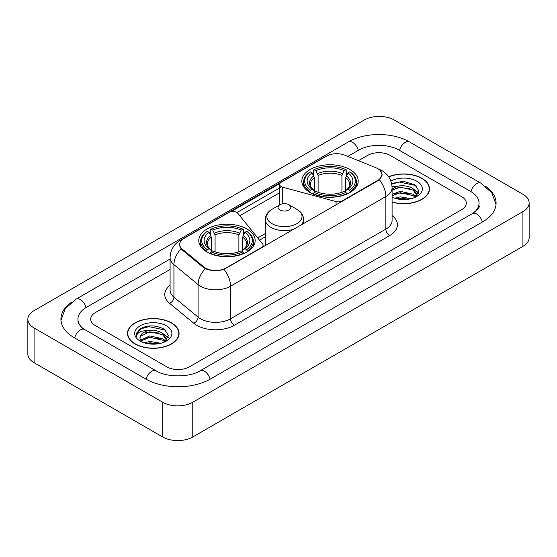 <?xml version="1.0" encoding="UTF-8"?>
<svg xmlns="http://www.w3.org/2000/svg" width="557" height="557" viewBox="0 0 557 557"><rect width="100%" height="100%" fill="white"/><g stroke="black" fill="none" stroke-linecap="round" stroke-linejoin="round"><path stroke-width="0.84" d="M342.075 201.404L342.075 200.98A5.319 3.07 180 0 1 336.066 201.592L282.726 187.229A5.319 3.07 180 0 1 281.215 186.616A5.319 3.07 180 0 1 279.656 184.451A5.319 3.07 180 0 1 281.215 182.278L326.499 156.127A14.357 8.292 0 0 1 344.894 155.201L375.857 167.72A14.357 8.292 0 0 1 377.771 168.646A14.357 8.292 0 0 1 381.977 174.508L381.977 175.775M246.911 229.004A28.184 16.271 0 0 0 216.2 225.474A28.184 16.271 0 0 0 198.8 240.506A28.184 16.271 0 0 0 207.051 252.015A28.184 16.271 0 0 0 237.769 255.538A28.184 16.271 0 0 0 255.169 240.506A28.184 16.271 0 0 0 246.911 229.004M349.949 169.516A28.184 16.271 0 0 0 319.231 165.986A28.184 16.271 0 0 0 301.831 181.018A28.184 16.271 0 0 0 310.089 192.527A28.184 16.271 0 0 0 340.8 196.057A28.184 16.271 0 0 0 358.2 181.018A28.184 16.271 0 0 0 349.949 169.516M225.857 268.077L261.553 247.468A5.319 3.07 180 0 0 263.113 245.296A5.319 3.07 180 0 0 262.612 244.001L237.742 213.206A5.319 3.07 180 0 0 229.157 212.328L183.873 238.48A14.357 8.292 0 0 0 179.667 244.342A14.357 8.292 0 0 0 182.257 249.097L203.939 266.97A14.357 8.292 0 0 0 225.857 268.077L225.857 268.502M342.075 200.98L377.771 180.371A14.357 8.292 0 0 0 381.977 174.508M392.086 202.128A25.789 14.893 0 0 0 429.51 188.837A25.789 14.893 0 0 0 421.955 178.31A25.789 14.893 0 0 0 388.633 176.757M171.521 322.9A25.789 14.893 0 0 0 143.414 319.669A25.789 14.893 0 0 0 127.49 333.427A25.789 14.893 0 0 0 135.045 343.954A25.789 14.893 0 0 0 163.152 347.185A25.789 14.893 0 0 0 179.076 333.427A25.789 14.893 0 0 0 171.521 322.9M127.755 334.764A25.789 14.893 0 0 0 127.664 335.161M379.923 170.233L382.165 174.425L379.352 179.681L377.959 180.691L224.053 269.337C218.358 271.057 212.67 271.057 206.981 269.337L203.751 267.708L182.069 249.835L181.109 248.854L179.479 244.711L180.21 242.072M231.155 211.604L279.955 183.427M236.997 212.53L281.215 186.999M166.822 366.861A15.951 9.211 0 0 0 189.38 366.861L461.628 209.683A15.951 9.211 0 0 0 466.3 203.166A15.951 9.211 0 0 0 461.628 196.656L390.178 155.403A15.951 9.211 0 0 0 367.62 155.403L358.464 160.688L367.62 155.403A15.951 9.211 0 0 1 390.178 155.403L461.628 196.656A15.951 9.211 0 0 1 466.3 203.166A15.951 9.211 0 0 1 461.628 209.683L189.38 366.861A15.951 9.211 0 0 1 166.822 366.861L95.372 325.608L166.822 366.861M170.087 269.449L95.372 312.581A15.951 9.211 0 0 0 90.7 319.098A15.951 9.211 0 0 0 95.372 325.608A15.951 9.211 0 0 1 90.7 319.098A15.951 9.211 0 0 1 95.372 312.581L170.087 269.449M178.894 335.161A25.789 14.893 0 0 0 178.811 334.764M429.336 190.578A25.789 14.893 0 0 0 429.245 190.181M392.086 201.954A25.525 14.74 0 0 0 429.245 188.837A25.525 14.74 0 0 0 421.767 178.414A25.525 14.74 0 0 0 388.73 176.91M394.641 198.222L400.274 196.844L411.205 198.675M396.849 198.821L400.274 198.222L408.915 199.155M392.086 194.309L400.274 191.33L413.12 194.233L415.856 196.844M392.086 195.688L400.274 192.708L413.12 195.611L415.139 197.324M392.051 186.672L399.536 185.892A13.291 7.673 0 0 0 392.086 189.464M399.536 185.892C404.64 185.356 409.165 186.303 413.12 188.719L417.012 194.846L416.921 195.855M392.086 190.174L400.274 187.194L413.12 190.097L416.97 195.535M392.086 196.948L392.657 197.477M392.086 197.227A18.611 10.743 0 0 0 416.88 196.433A18.611 10.743 0 0 0 416.88 181.241A18.611 10.743 0 0 0 390.868 181.067M415.362 197.22L418.941 190.926L414.861 184.736L403.352 181.303L391.599 183.532M391.724 184.13L399.334 182.048L415.703 185.502L416.504 186.052M395.219 188.329L399.334 187.563L409.855 188.454M415.564 190.926L418.516 193.404M395.219 193.843L399.334 193.077L409.855 193.968M415.564 196.44L415.995 196.725M397.204 198.905L399.334 198.591L408.713 199.19M413.99 189.352L418.69 192.91M413.99 194.866L416.434 196.343M135.233 343.85A25.525 14.74 0 0 0 163.048 347.039A25.525 14.74 0 0 0 178.811 333.427A25.525 14.74 0 0 0 171.333 323.004A25.525 14.74 0 0 0 143.511 319.809A25.525 14.74 0 0 0 127.755 333.427A25.525 14.74 0 0 0 135.233 343.85M144.207 342.806L149.84 341.427L160.771 343.265M146.407 343.411L149.84 342.806L158.48 343.746M140.622 340.111L149.84 335.913L162.686 338.823L165.415 341.427M141.081 340.863L149.84 337.291L162.686 340.202L164.705 341.907M164.928 341.81L168.506 335.516L164.426 329.326C155.675 324.808 147.333 324.759 139.396 329.173L136.333 334.785L136.625 336.588C136.792 332.543 140.956 330.51 149.102 330.482A13.291 7.673 0 0 0 139.988 337.765A13.291 7.673 0 0 0 140.636 340.132L142.223 342.068M149.102 330.482C154.198 329.946 158.731 330.886 162.686 333.309L166.578 339.429L166.48 340.445M139.988 337.918L140.441 336.289L149.84 331.777L162.686 334.687L166.536 340.118M166.446 325.824A18.611 10.743 0 0 0 140.12 325.824A18.611 10.743 0 0 0 140.12 341.023A18.611 10.743 0 0 0 166.446 341.023A18.611 10.743 0 0 0 166.446 325.824M136.333 334.91L136.911 332.64L141.297 328.714L148.893 326.639L165.269 330.092L166.063 330.642M144.785 332.919L148.893 332.153L159.42 333.044M165.123 335.516L168.082 337.988M144.785 338.433L148.893 337.667L159.42 338.559M165.123 341.03L165.561 341.316M146.763 343.495L148.893 343.182L158.279 343.78M163.556 333.942L168.249 337.5M163.556 339.457L165.993 340.926M309.581 192.228L310.333 190.215A25.316 14.614 0 0 1 310.333 171.828L312.073 172.837A22.865 13.201 0 0 0 312.073 189.206L313.793 190.188L314.35 192.235M314.35 191.399L314.35 177.655L312.073 172.837M313.34 175.016L313.34 170.094L314.099 169.662A25.316 14.614 0 0 1 345.939 169.662L344.198 170.665A22.865 13.201 0 0 0 315.84 170.665L318.11 175.483L318.11 192.29M341.921 192.29L341.921 175.483L344.198 170.665M313.34 193.69A26.374 15.227 0 0 0 346.691 193.69L345.939 192.381A25.316 14.614 0 0 1 314.099 192.381L313.34 194.142M346.691 194.142L346.691 193.69M310.333 171.828L309.581 172.259A26.374 15.227 0 0 0 303.642 181.888A26.374 15.227 0 0 0 309.581 191.517M345.939 169.662L346.691 170.094L346.691 175.016M314.099 192.381L315.84 191.378A22.865 13.201 0 0 0 344.198 191.378L345.939 192.381M312.073 189.206L310.333 190.215M315.84 170.665L314.099 169.662M313.793 175.796A20.456 11.808 0 0 0 313.793 190.188L313.89 190.25C310.987 187.437 309.803 185.53 310.34 184.527A19.676 11.363 0 0 1 314.35 177.655M350.45 191.517A26.374 15.227 0 0 0 356.389 181.888A26.374 15.227 0 0 0 350.45 172.259L349.699 171.828A25.316 14.614 0 0 1 349.699 190.215L350.45 192.228M349.699 190.215L347.958 189.206A22.865 13.201 0 0 0 347.958 172.837L349.699 171.828M347.958 172.837L345.681 177.655L345.681 191.399L346.238 190.188L347.958 189.206M345.681 177.655A19.676 11.363 0 0 1 349.692 184.527C350.228 185.537 349.044 187.444 346.141 190.25L346.238 190.188A20.456 11.808 0 0 0 346.238 175.796M345.681 192.235L345.681 191.399M206.55 251.715L207.301 249.696A25.316 14.614 0 0 1 207.301 231.315L209.042 232.318A22.865 13.201 0 0 0 209.042 248.694L210.762 249.668L211.319 251.722M211.319 250.887L211.319 237.136L209.042 232.318M210.309 234.497L210.309 229.575L211.061 229.143A25.316 14.614 0 0 1 242.901 229.143L241.16 230.152A22.865 13.201 0 0 0 212.802 230.152L215.079 234.963L215.079 251.778M238.89 251.778L238.89 234.963L241.16 230.152M210.309 253.17A26.374 15.227 0 0 0 243.66 253.17L242.901 251.868A25.316 14.614 0 0 1 211.061 251.868L210.309 253.623M243.66 253.623L243.66 253.17M207.301 231.315L206.55 231.747A26.374 15.227 0 0 0 200.611 241.376A26.374 15.227 0 0 0 206.55 251.005M242.901 229.143L243.66 229.575L243.66 234.497M211.061 251.868L212.802 250.866A22.865 13.201 0 0 0 241.16 250.866L242.901 251.868M209.042 248.694L207.301 249.696M212.802 230.152L211.061 229.143M210.762 235.284A20.456 11.808 0 0 0 210.762 249.668L210.859 249.731C207.956 246.925 206.772 245.017 207.308 244.008A19.676 11.363 0 0 1 211.319 237.136M247.419 251.005A26.374 15.227 0 0 0 253.358 241.376A26.374 15.227 0 0 0 247.419 231.747L246.667 231.315A25.316 14.614 0 0 1 246.667 249.696L247.419 251.715M246.667 249.696L244.927 248.694A22.865 13.201 0 0 0 244.927 232.318L246.667 231.315M244.927 232.318L242.65 237.136L242.65 250.887L243.207 249.668L244.927 248.694M242.65 237.136A19.676 11.363 0 0 1 246.66 244.008C247.197 245.024 246.013 246.932 243.11 249.731L243.207 249.668A20.456 11.808 0 0 0 243.207 235.284M242.65 251.722L242.65 250.887M300.947 225.153A19.147 11.049 0 0 0 303.586 219.555C303.447 215.294 301.205 211.876 296.874 209.307L288.951 204.725A6.385 3.683 0 0 0 279.927 204.725A6.385 3.683 0 0 0 279.927 209.94A6.385 3.683 0 0 0 288.951 209.94A6.385 3.683 0 0 0 288.951 204.725L296.874 209.307A17.587 10.151 0 0 1 296.874 223.663A17.587 10.151 0 0 1 272.004 223.663A17.587 10.151 0 0 1 272.004 209.307C267.673 211.876 265.438 215.294 265.299 219.555A19.147 11.049 0 0 0 270.904 227.367A19.147 11.049 0 0 0 294.138 229.087M473.756 212.767A28.713 16.578 0 0 0 479.062 203.166A28.713 16.578 0 0 0 470.651 191.441L399.209 150.195A28.713 16.578 0 0 0 358.597 150.195L347.853 156.399M170.087 259.026L86.349 307.373A28.713 16.578 0 0 0 77.938 319.098A28.713 16.578 0 0 0 83.244 328.7M162.686 402.245A21.27 12.282 0 0 0 192.764 402.245L522.919 211.632A21.27 12.282 0 0 0 529.15 202.95A21.27 12.282 0 0 0 522.919 194.268L394.314 120.02A21.27 12.282 0 0 0 364.236 120.02L34.081 310.632A21.27 12.282 0 0 0 27.85 319.314A21.27 12.282 0 0 0 34.081 327.996L162.686 402.245L162.686 436.98A21.27 12.282 0 0 0 192.764 436.98L522.919 246.368A21.27 12.282 0 0 0 529.15 237.686L529.15 202.95M27.85 319.314L27.85 354.05A21.27 12.282 0 0 0 34.081 362.732L162.686 436.98M71.498 302.214A45.737 26.402 0 0 0 60.922 319.098A45.737 26.402 0 0 0 74.318 337.765L145.76 379.018A45.737 26.402 0 0 0 210.442 379.018L482.682 221.839A45.737 26.402 0 0 0 496.078 203.166A45.737 26.402 0 0 0 485.502 186.282M261.553 247.893L261.553 247.468M182.257 249.097L182.257 249.989M203.939 266.97L203.939 267.861M377.771 180.371L377.771 180.795M336.066 204.879L336.066 201.592M282.726 203.785L282.726 187.229M392.086 215.559A26.59 15.352 180 0 1 389.615 235.625L234.316 325.288A5.319 3.07 60 0 1 230.556 318.771L385.855 229.108A21.27 12.282 0 0 0 392.086 220.426L392.086 187.862A21.27 12.282 180 0 1 385.855 196.544A18.611 10.743 -120 0 0 379.352 179.681M234.316 325.288A26.59 15.352 180 0 1 196.712 325.288A26.59 15.352 180 0 1 193.732 323.234L169.579 303.314A26.59 15.352 180 0 1 170.087 285.302M200.471 318.771A21.27 12.282 0 0 0 230.556 318.771L230.556 286.207A21.27 12.282 180 0 1 200.471 286.207A21.27 12.282 180 0 1 198.09 284.564L173.93 264.645A21.27 12.282 180 0 1 170.087 257.606L170.087 290.169A21.27 12.282 0 0 0 173.93 297.215L198.09 317.135A21.27 12.282 0 0 0 200.471 318.771M392.086 187.862C391.724 180.21 388.368 174.473 382.005 170.658L379.317 169.349A18.611 8.717 112 0 0 378.523 169.119M224.053 269.337A18.611 10.743 60 0 1 230.556 286.207L385.855 196.544L385.855 229.108A5.319 3.07 60 0 0 389.615 235.625M182.174 239.656A18.611 10.743 -120 0 0 180.169 240.401C173.805 244.217 170.442 249.954 170.087 257.606M180.169 240.401L325.128 156.705A18.611 10.743 60 0 1 326.534 156.113M181.109 248.854A18.611 12.449 129.5 0 0 173.93 264.645L173.93 297.215A5.319 3.558 -50.5 0 1 169.579 303.314M205.338 268.697A18.611 12.449 129.5 0 0 198.09 284.564L198.09 317.135A5.319 3.558 -50.5 0 1 193.732 323.234M239.788 215.747L279.656 192.729M265.299 233.585L257.731 237.95M341.921 175.483A19.676 11.363 0 0 0 318.11 175.483M342.478 173.624A20.456 11.808 0 0 0 317.553 173.624M238.89 234.963A19.676 11.363 0 0 0 215.079 234.963M239.447 233.111A20.456 11.808 0 0 0 214.522 233.111M210.121 379.199A8.508 4.916 -120 0 0 200.165 370.781C189.707 377.542 166.494 377.542 156.03 370.781L84.587 329.528L82.074 327.864L78.293 323.394L77.938 321.702M146.08 379.199A8.508 4.916 -60 0 1 151.776 371.199A8.508 4.916 -60 0 1 156.03 370.781M74.638 337.953A8.508 4.916 -60 0 1 80.333 329.953A8.508 4.916 -60 0 1 84.587 329.528M60.971 320.296L65.204 308.724L76.079 299.137A8.508 4.916 60 0 1 86.029 307.561M76.079 299.137L348.327 141.958A8.508 4.916 60 0 1 358.276 150.376M348.327 141.958C364.919 132.086 392.88 132.086 409.479 141.958A8.508 4.916 120 0 0 405.224 142.376A8.508 4.916 120 0 0 399.529 150.376M496.029 204.363L491.796 192.792L480.921 183.204A8.508 4.916 120 0 0 476.667 183.629A8.508 4.916 120 0 0 470.971 191.629M482.362 222.02A8.508 4.916 -120 0 0 472.413 213.603L200.165 370.781M192.764 436.98L192.764 402.245M34.081 362.732L34.081 327.996M522.919 246.368L522.919 211.632M279.656 204.885L279.656 184.451M179.667 244.342L179.667 246.103M263.113 246.995L263.113 245.296M325.128 156.705L329.988 154.651M379.317 169.349L378.161 168.882M265.299 236.822L259.513 240.164M429.245 190.967L429.245 188.837M417.012 195.758L417.012 194.846M178.811 335.558L178.811 333.427M166.578 340.341L166.578 339.429M127.755 335.558L127.755 333.427M303.642 186.755L303.642 181.888M356.389 186.755L356.389 181.888M200.611 246.243L200.611 241.376M253.358 246.243L253.358 241.376M303.586 223.629L303.586 219.555M265.299 245.734L265.299 219.555M279.927 204.725L272.004 209.307M479.062 205.77C480.245 206.633 478.031 209.244 472.413 213.603M409.479 141.958L480.921 183.204"/></g></svg>
